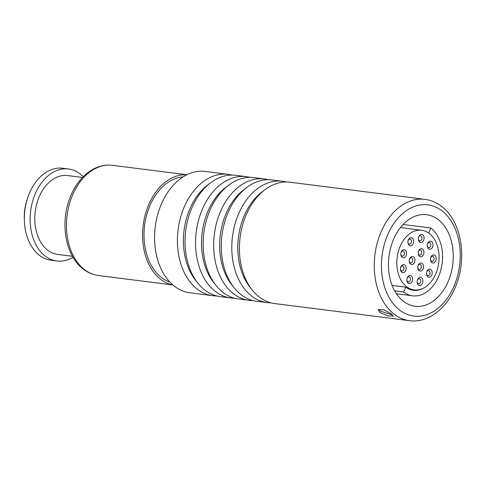 <?xml version="1.0" encoding="UTF-8"?>
<svg xmlns="http://www.w3.org/2000/svg" width="486" height="486" viewBox="0 0 486 486"><rect width="100%" height="100%" fill="white"/><g stroke="black" fill="none" stroke-linecap="round" stroke-linejoin="round"><path stroke-width="0.73" d="M68.562 168.988A46.37 32.325 -82.8 0 0 32.349 202.249A46.37 32.325 -82.8 0 0 45.332 256.152A46.37 32.325 97.2 0 0 56.88 260.994L51.079 260.259A46.37 32.325 97.2 0 1 39.536 255.417A46.37 32.325 -82.8 0 1 24.379 221.081L24.3 219.143A38.218 26.639 -82.8 0 1 26.56 201.368L27.119 199.509A46.37 32.325 -82.8 0 1 62.761 168.253L68.562 168.988A46.37 32.325 -82.8 0 1 80.105 173.83A46.37 32.325 97.2 0 1 83.288 176.643M24.379 221.081A46.37 32.325 -82.8 0 1 27.119 199.509M56.88 260.994A46.37 32.325 97.2 0 0 73.052 257.264M72.499 256.298L57.713 254.421A39.749 27.708 97.2 0 1 47.816 250.272A39.749 27.708 -82.8 0 1 36.687 204.071A39.749 27.708 -82.8 0 1 67.73 175.561L82.511 177.439M186.77 174.82A55.544 38.716 -82.8 0 0 144.907 216.1A55.544 38.716 -82.8 0 0 160.787 279.395A55.544 38.716 97.2 0 0 172.791 284.899M169.772 281.995A53.509 37.294 97.2 0 1 161.552 277.585A53.509 37.294 -82.8 0 1 145.697 219.01A53.509 37.294 -82.8 0 1 183.125 176.874M216.531 295.919A61.151 42.622 -82.8 0 1 212.692 295.682L189.856 292.779A61.151 42.622 97.2 0 1 174.632 286.394A61.151 42.622 -82.8 0 1 157.513 215.316A61.151 42.622 -82.8 0 1 205.268 171.455L228.104 174.353A61.151 42.622 -82.8 0 1 231.877 175.082M270.902 302.821A61.151 42.622 -82.8 0 1 267.063 302.584A61.151 42.622 -82.8 0 1 251.839 296.199A61.151 42.622 -82.8 0 1 234.72 225.121A61.151 42.622 -82.8 0 1 282.475 181.26A61.151 42.622 -82.8 0 1 286.248 181.989M267.063 302.584L256.553 301.253A61.151 42.622 -82.8 0 1 241.329 294.862A61.151 42.622 -82.8 0 1 234.149 287.779A61.151 42.622 -82.8 0 1 246.9 187.365A61.151 42.622 -82.8 0 1 271.96 179.923L282.475 181.26M252.775 300.524A61.151 42.622 -82.8 0 1 248.941 300.287A61.151 42.622 -82.8 0 1 233.717 293.896A61.151 42.622 -82.8 0 1 216.592 222.819A61.151 42.622 -82.8 0 1 264.348 178.957A61.151 42.622 -82.8 0 1 268.126 179.686M248.941 300.287L238.432 298.951A61.151 42.622 -82.8 0 1 223.208 292.566A61.151 42.622 -82.8 0 1 216.021 285.476A61.151 42.622 -82.8 0 1 228.778 185.063A61.151 42.622 -82.8 0 1 253.838 177.621L264.348 178.957M212.692 295.682A61.151 42.622 -82.8 0 1 197.468 289.298A61.151 42.622 -82.8 0 1 180.349 218.214A61.151 42.622 -82.8 0 1 228.104 174.353M234.653 298.222A61.151 42.622 -82.8 0 1 230.814 297.985A61.151 42.622 -82.8 0 1 215.596 291.594A61.151 42.622 -82.8 0 1 198.47 220.516A61.151 42.622 -82.8 0 1 246.226 176.655A61.151 42.622 -82.8 0 1 249.998 177.384M230.814 297.985L220.304 296.648A61.151 42.622 -82.8 0 1 205.08 290.264A61.151 42.622 -82.8 0 1 197.899 283.18A61.151 42.622 -82.8 0 1 210.651 182.76A61.151 42.622 -82.8 0 1 235.716 175.318L246.226 176.655M259.451 297.165A61.151 42.622 -82.8 0 1 252.27 290.081A61.151 42.622 -82.8 0 1 265.022 189.668A61.151 42.622 -82.8 0 1 290.087 182.226L424.928 199.351A61.151 42.622 97.2 0 0 377.172 243.213A61.151 42.622 97.2 0 0 394.292 314.29A61.151 42.622 97.2 0 0 409.516 320.681L274.675 303.556A61.151 42.622 -82.8 0 1 259.451 297.165M379.797 312.449L378.193 309.764L383.588 309.679L391.394 313.926L393.217 316.107L387.95 315.876L379.797 312.449M392.755 315.11L380.368 311.095L378.77 309.205M403.556 301.411A46.115 32.149 -82.8 0 1 390.641 247.805A46.115 32.149 -82.8 0 1 426.659 214.727A46.115 32.149 -82.8 0 1 438.141 219.544A46.115 32.149 97.2 0 1 451.051 273.144A46.115 32.149 97.2 0 1 415.038 306.229A46.115 32.149 97.2 0 1 403.556 301.411M403.125 224.483L430.748 227.995L428.688 232.879A30.575 21.311 -82.8 0 1 431.112 235.072M394.693 290.895L403.696 292.037A36.079 25.151 97.2 0 0 412.675 295.804A36.079 25.151 97.2 0 0 440.851 269.93A36.079 25.151 97.2 0 0 430.748 227.995M392.129 285.422L405.761 287.153L403.696 292.037M424.436 287.639A30.575 21.311 -82.8 0 1 413.367 290.349A30.575 21.311 -82.8 0 1 405.761 287.153M400.075 246.53A30.065 20.959 97.2 0 0 414.157 289.935A30.065 20.959 97.2 0 0 435.821 273.685A30.065 20.959 97.2 0 0 421.733 230.279A30.065 20.959 97.2 0 0 400.075 246.53M423.506 254.53A4.076 2.843 -82.8 0 1 420.366 256.699A4.076 2.843 -82.8 0 1 418.221 253.291A4.076 2.843 -82.8 0 1 418.458 251.396A4.076 2.843 -82.8 0 1 418.659 250.849A4.076 2.843 -82.8 0 1 422.607 249.069A4.076 2.843 -82.8 0 1 423.506 254.53M414.503 262.391A4.076 2.843 -82.8 0 1 411.363 264.554A4.076 2.843 -82.8 0 1 409.218 261.146A4.076 2.843 -82.8 0 1 409.455 259.251A4.076 2.843 -82.8 0 1 409.655 258.704A4.076 2.843 -82.8 0 1 413.604 256.93A4.076 2.843 -82.8 0 1 414.503 262.391M423.106 268.928A4.076 2.843 -82.8 0 1 419.965 271.091A4.076 2.843 -82.8 0 1 417.82 267.683A4.076 2.843 -82.8 0 1 418.063 265.787A4.076 2.843 -82.8 0 1 418.258 265.247A4.076 2.843 -82.8 0 1 422.213 263.467A4.076 2.843 -82.8 0 1 423.106 268.928M435.76 260.794A4.076 2.843 -82.8 0 1 432.619 262.962A4.076 2.843 -82.8 0 1 430.475 259.554A4.076 2.843 -82.8 0 1 430.718 257.659A4.076 2.843 -82.8 0 1 430.912 257.112A4.076 2.843 -82.8 0 1 434.867 255.338A4.076 2.843 -82.8 0 1 435.76 260.794M432.546 247.058A4.076 2.843 -82.8 0 1 429.405 249.221A4.076 2.843 -82.8 0 1 427.261 245.819A4.076 2.843 -82.8 0 1 427.504 243.917A4.076 2.843 -82.8 0 1 427.698 243.377A4.076 2.843 -82.8 0 1 431.653 241.597A4.076 2.843 -82.8 0 1 432.546 247.058M400.859 266.802A4.076 2.843 -82.8 0 1 404.808 265.028A4.076 2.843 -82.8 0 1 405.701 270.483A4.076 2.843 -82.8 0 1 402.56 272.652A4.076 2.843 -82.8 0 1 400.421 269.244A4.076 2.843 -82.8 0 1 400.658 267.349A4.076 2.843 -82.8 0 1 400.859 266.802M407.311 277.713A4.076 2.843 -82.8 0 1 411.259 275.939A4.076 2.843 -82.8 0 1 412.152 281.4A4.076 2.843 -82.8 0 1 409.012 283.563A4.076 2.843 -82.8 0 1 406.873 280.155A4.076 2.843 -82.8 0 1 407.11 278.259A4.076 2.843 -82.8 0 1 407.311 277.713M426.927 271.388A4.076 2.843 -82.8 0 1 430.882 269.615A4.076 2.843 -82.8 0 1 431.775 275.076A4.076 2.843 -82.8 0 1 428.634 277.239A4.076 2.843 -82.8 0 1 426.489 273.831A4.076 2.843 -82.8 0 1 426.732 271.935A4.076 2.843 -82.8 0 1 426.927 271.388M413.197 243.65A4.076 2.843 -82.8 0 1 410.056 245.819A4.076 2.843 -82.8 0 1 407.912 242.411A4.076 2.843 -82.8 0 1 408.155 240.515A4.076 2.843 -82.8 0 1 408.349 239.969A4.076 2.843 -82.8 0 1 412.304 238.195A4.076 2.843 -82.8 0 1 413.197 243.65M406.114 255.581A4.076 2.843 -82.8 0 1 402.973 257.744A4.076 2.843 -82.8 0 1 400.829 254.336A4.076 2.843 -82.8 0 1 401.072 252.441A4.076 2.843 -82.8 0 1 401.266 251.894A4.076 2.843 -82.8 0 1 405.221 250.12A4.076 2.843 -82.8 0 1 406.114 255.581M417.602 279.529A4.076 2.843 -82.8 0 1 421.556 277.749A4.076 2.843 -82.8 0 1 422.449 283.21A4.076 2.843 -82.8 0 1 419.309 285.373A4.076 2.843 -82.8 0 1 417.164 281.971A4.076 2.843 -82.8 0 1 417.407 280.07A4.076 2.843 -82.8 0 1 417.602 279.529M423.634 240.284A4.076 2.843 -82.8 0 1 420.493 242.453A4.076 2.843 -82.8 0 1 418.349 239.045A4.076 2.843 -82.8 0 1 418.592 237.15A4.076 2.843 -82.8 0 1 418.786 236.603A4.076 2.843 -82.8 0 1 422.741 234.829A4.076 2.843 -82.8 0 1 423.634 240.284M418.403 251.59A2.545 1.774 -82.8 0 1 418.476 251.402A2.545 1.774 -82.8 0 1 420.317 250.023A2.545 1.774 -82.8 0 1 421.508 253.704A2.545 1.774 -82.8 0 1 419.673 255.077A2.545 1.774 -82.8 0 1 418.215 253.085M407.055 278.46A2.545 1.774 -82.8 0 1 407.128 278.265A2.545 1.774 -82.8 0 1 408.963 276.892A2.545 1.774 -82.8 0 1 410.16 280.568A2.545 1.774 -82.8 0 1 408.325 281.947A2.545 1.774 -82.8 0 1 406.867 279.954M417.353 280.27A2.545 1.774 -82.8 0 1 417.425 280.082A2.545 1.774 -82.8 0 1 419.26 278.703A2.545 1.774 -82.8 0 1 420.457 282.378A2.545 1.774 -82.8 0 1 418.616 283.757A2.545 1.774 -82.8 0 1 417.164 281.765M426.678 272.13A2.545 1.774 -82.8 0 1 426.751 271.941A2.545 1.774 -82.8 0 1 428.585 270.568A2.545 1.774 -82.8 0 1 429.776 274.244A2.545 1.774 -82.8 0 1 427.941 275.623A2.545 1.774 -82.8 0 1 426.483 273.63M430.663 257.853A2.545 1.774 -82.8 0 1 430.736 257.665A2.545 1.774 -82.8 0 1 432.57 256.286A2.545 1.774 -82.8 0 1 433.767 259.967A2.545 1.774 -82.8 0 1 431.926 261.346A2.545 1.774 -82.8 0 1 430.475 259.348M400.604 267.543A2.545 1.774 -82.8 0 1 400.677 267.355A2.545 1.774 -82.8 0 1 402.511 265.982A2.545 1.774 -82.8 0 1 403.708 269.657A2.545 1.774 -82.8 0 1 401.873 271.036A2.545 1.774 -82.8 0 1 400.415 269.044M427.449 244.118A2.545 1.774 -82.8 0 1 427.522 243.929A2.545 1.774 -82.8 0 1 429.357 242.55A2.545 1.774 -82.8 0 1 430.553 246.232A2.545 1.774 -82.8 0 1 428.713 247.605A2.545 1.774 -82.8 0 1 427.255 245.612M408.1 240.71A2.545 1.774 -82.8 0 1 408.173 240.521A2.545 1.774 -82.8 0 1 410.008 239.148A2.545 1.774 -82.8 0 1 411.199 242.824A2.545 1.774 -82.8 0 1 409.364 244.203A2.545 1.774 -82.8 0 1 407.906 242.21M401.017 252.635A2.545 1.774 -82.8 0 1 401.09 252.447A2.545 1.774 -82.8 0 1 402.924 251.074A2.545 1.774 -82.8 0 1 404.121 254.749A2.545 1.774 -82.8 0 1 402.28 256.128A2.545 1.774 -82.8 0 1 400.829 254.135M409.4 259.445A2.545 1.774 -82.8 0 1 409.473 259.257A2.545 1.774 -82.8 0 1 411.314 257.884A2.545 1.774 -82.8 0 1 412.505 261.559A2.545 1.774 -82.8 0 1 410.67 262.938A2.545 1.774 -82.8 0 1 409.212 260.946M418.009 265.988A2.545 1.774 -82.8 0 1 418.082 265.799A2.545 1.774 -82.8 0 1 419.916 264.42A2.545 1.774 -82.8 0 1 421.113 268.096A2.545 1.774 -82.8 0 1 419.272 269.475A2.545 1.774 -82.8 0 1 417.82 267.482M418.537 237.344A2.545 1.774 -82.8 0 1 418.61 237.156A2.545 1.774 -82.8 0 1 420.445 235.783A2.545 1.774 -82.8 0 1 421.641 239.458A2.545 1.774 -82.8 0 1 419.801 240.837A2.545 1.774 -82.8 0 1 418.349 238.845M84.667 269.724A55.544 38.716 97.2 0 0 98.494 275.526C93.069 274.815 88.069 272.725 83.495 269.262C65.653 256.353 59.748 223.262 69.917 197.863C74.486 186.12 81.156 177.214 89.922 171.157C97.115 166.358 104.642 164.414 112.491 165.319A55.544 38.716 97.2 0 0 69.115 205.165A55.544 38.716 97.2 0 0 84.667 269.724M234.149 287.779L231.865 284.911A58.059 40.472 -82.8 0 1 243.972 189.57L246.9 187.365M252.27 290.081L249.986 287.214A58.059 40.472 -82.8 0 1 262.094 191.873L265.022 189.668M216.021 285.476L213.737 282.609A58.059 40.472 -82.8 0 1 225.85 187.268L228.778 185.063M197.899 283.18L195.615 280.313A58.059 40.472 -82.8 0 1 207.722 184.966L210.651 182.76M399.832 310.232A56.054 39.074 97.2 0 0 454.173 285.792A56.054 39.074 97.2 0 0 441.865 210.724A56.054 39.074 97.2 0 0 387.518 235.157A56.054 39.074 97.2 0 0 399.832 310.232M172.876 284.972L98.494 275.526M186.873 174.766L112.491 165.319M409.516 320.681C428.336 323.36 447.764 307.863 456.275 284.747C467.423 256.766 460.898 220.352 441.324 206.204C436.319 202.413 430.851 200.129 424.928 199.351M396.436 293.744L412.675 295.804M414.157 289.935L409.589 289.352M421.733 230.279L400.452 227.576"/></g></svg>
